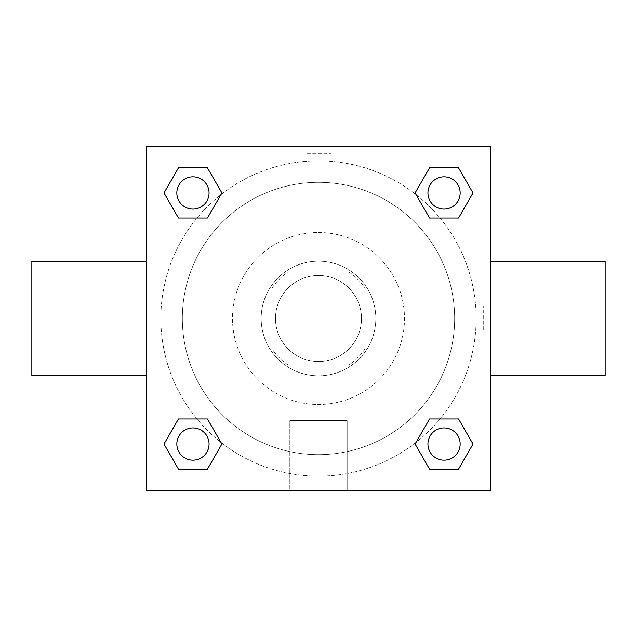 <?xml version="1.0" encoding="UTF-8"?>
<svg xmlns="http://www.w3.org/2000/svg" width="637" height="637" viewBox="0 0 637 637"><rect width="100%" height="100%" fill="white"/><g stroke="black" fill="none" stroke-linecap="round" stroke-linejoin="round"><path stroke-width="0.48" stroke-dasharray="3.19 2.39" d="M361.498 318.5A42.998 42.998 0 0 0 297.001 281.259A42.998 42.998 0 0 0 297.001 355.741A42.998 42.998 0 0 0 361.498 318.5A42.998 42.998 0 0 0 297.001 281.259A42.998 42.998 0 0 0 297.001 355.741A42.998 42.998 0 0 0 361.498 318.5M348.67 365.081L288.33 365.081A55.499 55.499 0 0 1 271.919 348.67L271.919 288.33A55.499 55.499 0 0 1 288.33 271.919L348.67 271.919A55.499 55.499 0 0 1 365.081 288.33L365.081 348.67A55.499 55.499 0 0 1 348.67 365.081L288.33 365.081A55.499 55.499 0 0 1 271.919 348.67L271.919 288.33A55.499 55.499 0 0 1 288.33 271.919L348.67 271.919A55.499 55.499 0 0 1 365.081 288.33L365.081 348.67A55.499 55.499 0 0 1 348.67 365.081M318.5 261.17A57.33 57.33 0 0 1 368.146 347.165A57.33 57.33 0 0 1 268.854 347.165A57.33 57.33 0 0 1 318.5 261.17A57.33 57.33 0 0 0 261.17 318.5A57.33 57.33 0 0 0 318.5 375.83A57.33 57.33 0 0 0 375.83 318.5A57.33 57.33 0 0 0 318.5 261.17M318.5 232.505A85.995 85.995 0 0 1 392.973 361.498A85.995 85.995 0 0 1 244.027 361.498A85.995 85.995 0 0 1 318.5 232.505A85.995 85.995 0 0 1 392.973 361.498A85.995 85.995 0 0 1 244.027 361.498A85.995 85.995 0 0 1 318.5 232.505M318.5 182.341A136.159 136.159 0 0 1 436.417 386.579A136.159 136.159 0 0 1 200.583 386.579A136.159 136.159 0 0 1 318.5 182.341A136.159 136.159 0 0 0 182.341 318.5A136.159 136.159 0 0 0 318.5 454.659A136.159 136.159 0 0 0 454.659 318.5A136.159 136.159 0 0 0 318.5 182.341M146.51 146.51L490.49 146.51L490.49 490.49L146.51 490.49L146.51 146.51L490.49 146.51L490.49 490.49L146.51 490.49L146.51 146.51L490.49 146.51L490.49 490.49L146.51 490.49L146.51 146.51M318.5 146.51L305.959 146.51L318.5 146.518M444.053 427.945A16.108 16.108 0 0 1 458.003 452.111A16.108 16.108 0 0 1 430.102 452.111A16.108 16.108 0 0 1 444.053 427.945A16.108 16.108 0 0 1 460.161 444.053A16.108 16.108 0 0 1 444.053 460.161A16.108 16.108 0 0 1 427.945 444.053A16.108 16.108 0 0 1 444.053 427.945M444.053 176.839A16.108 16.108 0 0 1 458.003 201.005A16.108 16.108 0 0 1 430.102 201.005A16.108 16.108 0 0 1 444.053 176.839A16.108 16.108 0 0 0 427.945 192.947A16.108 16.108 0 0 0 444.053 209.055A16.108 16.108 0 0 0 460.161 192.947A16.108 16.108 0 0 0 444.053 176.839M209.055 192.947A16.108 16.108 0 0 0 184.889 178.997A16.108 16.108 0 0 0 184.889 206.898A16.108 16.108 0 0 0 209.055 192.947A16.108 16.108 0 0 0 184.889 178.997A16.108 16.108 0 0 0 184.889 206.898A16.108 16.108 0 0 0 209.055 192.947A16.108 16.108 0 0 0 184.889 178.997A16.108 16.108 0 0 0 184.889 206.898A16.108 16.108 0 0 0 209.055 192.947M192.947 427.945A16.108 16.108 0 0 1 206.898 452.111A16.108 16.108 0 0 1 178.997 452.111A16.108 16.108 0 0 1 192.947 427.945A16.108 16.108 0 0 0 176.839 444.053A16.108 16.108 0 0 0 192.947 460.161A16.108 16.108 0 0 0 209.055 444.053A16.108 16.108 0 0 0 192.947 427.945M318.5 160.843A157.657 157.657 0 0 1 455.033 397.329A157.657 157.657 0 0 1 181.967 397.329A157.657 157.657 0 0 1 318.5 160.843A157.657 157.657 0 0 0 160.843 318.5A157.657 157.657 0 0 0 318.5 476.158A157.657 157.657 0 0 0 476.158 318.5A157.657 157.657 0 0 0 318.5 160.843M490.49 305.959L490.49 331.041L490.49 305.959L483.268 305.959L483.268 331.041L483.268 305.959M289.835 490.49L347.165 490.49L289.835 490.49L289.835 420.659L347.165 420.659L289.835 420.659L347.165 420.659L289.835 420.659L289.835 490.49L347.165 490.49L289.835 490.49M146.51 331.041L146.51 305.959L146.518 331.041M331.041 146.51L305.959 146.51L331.041 146.51L331.041 153.732L305.959 153.732L331.041 153.732M178.464 469.135L163.988 444.053L178.464 418.971L163.988 444.053L178.464 469.135M207.431 418.971L221.907 444.053L207.431 469.135L221.907 444.053L207.431 418.971M429.569 218.029L415.093 192.947L429.569 167.865L415.093 192.947L429.569 218.029M458.536 167.865L473.012 192.947L458.536 218.029L473.012 192.947L458.536 167.865M178.464 218.029L163.988 192.947L178.464 167.865L163.988 192.947L178.464 218.029M207.431 167.865L221.907 192.947L207.431 218.029L221.907 192.947L207.431 167.865M429.569 469.135L415.093 444.053L429.569 418.971L415.093 444.053L429.569 469.135M458.536 418.971L473.012 444.053L458.536 469.135L473.012 444.053L458.536 418.971M146.51 318.5L146.51 261.281L146.51 318.5M490.49 318.5L490.49 261.281L490.49 318.5M605.15 261.281L605.15 375.719M31.85 375.719L31.85 261.281M347.165 420.659L347.165 490.49L347.165 420.659M460.161 444.053A16.108 16.108 0 0 0 435.995 430.102A16.108 16.108 0 0 0 435.995 458.003A16.108 16.108 0 0 0 460.161 444.053M209.055 444.053A16.108 16.108 0 0 0 184.889 430.102A16.108 16.108 0 0 0 184.889 458.003A16.108 16.108 0 0 0 209.055 444.053M460.161 192.947A16.108 16.108 0 0 0 435.995 178.997A16.108 16.108 0 0 0 435.995 206.898A16.108 16.108 0 0 0 460.161 192.947M305.959 146.51L305.959 153.732M490.49 331.041L483.268 331.041"/><path stroke-width="0.96" d="M146.51 146.51L490.49 146.51L490.49 490.49L146.51 490.49L146.51 146.51M178.464 418.971L207.431 418.971L221.907 444.053L207.431 469.135L178.464 469.135L163.988 444.053L178.464 418.971L207.431 418.971L178.464 418.971M429.569 167.865L458.536 167.865L473.012 192.947L458.536 218.029L429.569 218.029L415.093 192.947L429.569 167.865L458.536 167.865L429.569 167.865M178.464 167.865L207.431 167.865L221.907 192.947L207.431 218.029L178.464 218.029L163.988 192.947L178.464 167.865L207.431 167.865L178.464 167.865M429.569 418.971L458.536 418.971L473.012 444.053L458.536 469.135L429.569 469.135L415.093 444.053L429.569 418.971L458.536 418.971L429.569 418.971M490.49 375.719L605.15 375.719L605.15 261.281L490.49 261.281M146.51 261.281L31.85 261.281L31.85 375.719L146.51 375.719M458.536 469.135L429.569 469.135L458.536 469.135M460.161 444.053A16.108 16.108 0 0 0 435.995 430.102A16.108 16.108 0 0 0 435.995 458.003A16.108 16.108 0 0 0 460.161 444.053M207.431 469.135L178.464 469.135L207.431 469.135M209.055 444.053A16.108 16.108 0 0 0 184.889 430.102A16.108 16.108 0 0 0 184.889 458.003A16.108 16.108 0 0 0 209.055 444.053M458.536 218.029L429.569 218.029L458.536 218.029M460.161 192.947A16.108 16.108 0 0 0 435.995 178.997A16.108 16.108 0 0 0 435.995 206.898A16.108 16.108 0 0 0 460.161 192.947M207.431 218.029L178.464 218.029L207.431 218.029M209.055 192.947A16.108 16.108 0 0 0 184.889 178.997A16.108 16.108 0 0 0 184.889 206.898A16.108 16.108 0 0 0 209.055 192.947"/></g></svg>
